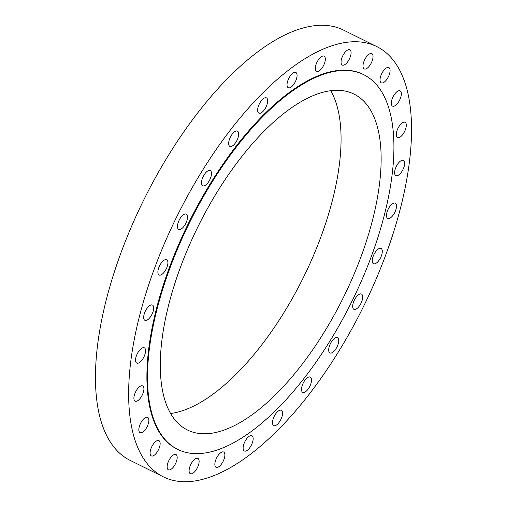 <?xml version="1.0" encoding="UTF-8"?>
<svg xmlns="http://www.w3.org/2000/svg" width="507" height="507" viewBox="0 0 507 507"><rect width="100%" height="100%" fill="white"/><g stroke="black" fill="none" stroke-linecap="round" stroke-linejoin="round"><path stroke-width="0.76" d="M336.597 337.497A8.524 3.676 116.4 0 0 329.981 344.589A8.524 3.676 116.4 0 0 329.911 352.935A8.524 3.676 116.4 0 0 330.798 353.106A8.524 3.676 116.4 0 0 337.415 346.015A8.524 3.676 116.4 0 0 337.485 337.668A8.524 3.676 116.4 0 0 336.597 337.497M309.422 376.91A8.524 3.676 116.4 0 0 302.799 383.995A8.524 3.676 116.4 0 0 302.736 392.342A8.524 3.676 116.4 0 0 303.617 392.513A8.524 3.676 116.4 0 0 310.24 385.428A8.524 3.676 116.4 0 0 310.309 377.075A8.524 3.676 116.4 0 0 309.422 376.91M280.422 410.15A8.524 3.676 116.4 0 0 273.799 417.242A8.524 3.676 116.4 0 0 273.729 425.588A8.524 3.676 116.4 0 0 274.617 425.76A8.524 3.676 116.4 0 0 281.239 418.668A8.524 3.676 116.4 0 0 281.303 410.321A8.524 3.676 116.4 0 0 280.422 410.15M251.041 435.564A8.524 3.676 116.4 0 0 244.418 442.649A8.524 3.676 116.4 0 0 244.355 450.996A8.524 3.676 116.4 0 0 245.236 451.167A8.524 3.676 116.4 0 0 251.859 444.081A8.524 3.676 116.4 0 0 251.928 435.728A8.524 3.676 116.4 0 0 251.041 435.564M222.769 451.864A8.524 3.676 116.4 0 0 216.147 458.949A8.524 3.676 116.4 0 0 216.077 467.302A8.524 3.676 116.4 0 0 216.964 467.473A8.524 3.676 116.4 0 0 223.587 460.381A8.524 3.676 116.4 0 0 223.65 452.035A8.524 3.676 116.4 0 0 222.769 451.864M197.008 458.239A8.524 3.676 116.4 0 0 190.391 465.331A8.524 3.676 116.4 0 0 190.321 473.677A8.524 3.676 116.4 0 0 191.209 473.849A8.524 3.676 116.4 0 0 197.825 466.757A8.524 3.676 116.4 0 0 197.895 458.41A8.524 3.676 116.4 0 0 197.008 458.239M175.061 454.373A8.524 3.676 116.4 0 0 168.444 461.459A8.524 3.676 116.4 0 0 168.375 469.805A8.524 3.676 116.4 0 0 169.262 469.976A8.524 3.676 116.4 0 0 175.878 462.891A8.524 3.676 116.4 0 0 175.948 454.538A8.524 3.676 116.4 0 0 175.061 454.373M158.026 440.45A8.524 3.676 116.4 0 0 151.403 447.542A8.524 3.676 116.4 0 0 151.34 455.888A8.524 3.676 116.4 0 0 152.22 456.059A8.524 3.676 116.4 0 0 158.843 448.968A8.524 3.676 116.4 0 0 158.913 440.621A8.524 3.676 116.4 0 0 158.026 440.45M146.757 417.179A8.524 3.676 116.4 0 0 140.135 424.27A8.524 3.676 116.4 0 0 140.065 432.617A8.524 3.676 116.4 0 0 140.952 432.788A8.524 3.676 116.4 0 0 147.575 425.696A8.524 3.676 116.4 0 0 147.638 417.35A8.524 3.676 116.4 0 0 146.757 417.179M141.814 385.719A8.524 3.676 116.4 0 0 135.192 392.811A8.524 3.676 116.4 0 0 135.128 401.157A8.524 3.676 116.4 0 0 136.009 401.329A8.524 3.676 116.4 0 0 142.632 394.237A8.524 3.676 116.4 0 0 142.701 385.89A8.524 3.676 116.4 0 0 141.814 385.719M143.449 347.65A8.524 3.676 116.4 0 0 136.827 354.742A8.524 3.676 116.4 0 0 136.763 363.088A8.524 3.676 116.4 0 0 137.644 363.259A8.524 3.676 116.4 0 0 144.267 356.168A8.524 3.676 116.4 0 0 144.337 347.821A8.524 3.676 116.4 0 0 143.449 347.65M151.587 304.884A8.524 3.676 116.4 0 0 144.964 311.976A8.524 3.676 116.4 0 0 144.894 320.323A8.524 3.676 116.4 0 0 145.782 320.494A8.524 3.676 116.4 0 0 152.404 313.402A8.524 3.676 116.4 0 0 152.468 305.056A8.524 3.676 116.4 0 0 151.587 304.884M165.802 259.565A8.524 3.676 116.4 0 0 159.179 266.65A8.524 3.676 116.4 0 0 159.116 274.997A8.524 3.676 116.4 0 0 160.003 275.168A8.524 3.676 116.4 0 0 166.619 268.083A8.524 3.676 116.4 0 0 166.689 259.73A8.524 3.676 116.4 0 0 165.802 259.565M185.397 213.954A8.524 3.676 116.4 0 0 178.775 221.046A8.524 3.676 116.4 0 0 178.711 229.392A8.524 3.676 116.4 0 0 179.592 229.563A8.524 3.676 116.4 0 0 186.215 222.472A8.524 3.676 116.4 0 0 186.284 214.125A8.524 3.676 116.4 0 0 185.397 213.954M209.385 170.358A8.524 3.676 116.4 0 0 202.762 177.444A8.524 3.676 116.4 0 0 202.699 185.796A8.524 3.676 116.4 0 0 203.586 185.961A8.524 3.676 116.4 0 0 210.202 178.876A8.524 3.676 116.4 0 0 210.272 170.523A8.524 3.676 116.4 0 0 209.385 170.358M236.566 130.945A8.524 3.676 116.4 0 0 229.944 138.037A8.524 3.676 116.4 0 0 229.874 146.384A8.524 3.676 116.4 0 0 230.761 146.555A8.524 3.676 116.4 0 0 237.384 139.463A8.524 3.676 116.4 0 0 237.447 131.117A8.524 3.676 116.4 0 0 236.566 130.945M265.567 97.705A8.524 3.676 116.4 0 0 258.944 104.791A8.524 3.676 116.4 0 0 258.881 113.137A8.524 3.676 116.4 0 0 259.761 113.308A8.524 3.676 116.4 0 0 266.384 106.223A8.524 3.676 116.4 0 0 266.454 97.87A8.524 3.676 116.4 0 0 265.567 97.705M294.947 72.292A8.524 3.676 116.4 0 0 288.325 79.384A8.524 3.676 116.4 0 0 288.255 87.73A8.524 3.676 116.4 0 0 289.142 87.901A8.524 3.676 116.4 0 0 295.765 80.809A8.524 3.676 116.4 0 0 295.828 72.463A8.524 3.676 116.4 0 0 294.947 72.292M323.219 55.992A8.524 3.676 116.4 0 0 316.596 63.077A8.524 3.676 116.4 0 0 316.533 71.43A8.524 3.676 116.4 0 0 317.414 71.595A8.524 3.676 116.4 0 0 324.036 64.509A8.524 3.676 116.4 0 0 324.106 56.163A8.524 3.676 116.4 0 0 323.219 55.992M348.974 49.616A8.524 3.676 116.4 0 0 342.352 56.702A8.524 3.676 116.4 0 0 342.288 65.054A8.524 3.676 116.4 0 0 343.169 65.219A8.524 3.676 116.4 0 0 349.792 58.134A8.524 3.676 116.4 0 0 349.862 49.781A8.524 3.676 116.4 0 0 348.974 49.616M370.921 53.482A8.524 3.676 116.4 0 0 364.299 60.574A8.524 3.676 116.4 0 0 364.235 68.92A8.524 3.676 116.4 0 0 365.116 69.091A8.524 3.676 116.4 0 0 371.739 62A8.524 3.676 116.4 0 0 371.808 53.653A8.524 3.676 116.4 0 0 370.921 53.482M387.963 67.399A8.524 3.676 116.4 0 0 381.34 74.491A8.524 3.676 116.4 0 0 381.27 82.837A8.524 3.676 116.4 0 0 382.158 83.009A8.524 3.676 116.4 0 0 388.78 75.923A8.524 3.676 116.4 0 0 388.844 67.57A8.524 3.676 116.4 0 0 387.963 67.399M399.231 90.677A8.524 3.676 116.4 0 0 392.608 97.762A8.524 3.676 116.4 0 0 392.545 106.115A8.524 3.676 116.4 0 0 393.426 106.28A8.524 3.676 116.4 0 0 400.048 99.195A8.524 3.676 116.4 0 0 400.118 90.848A8.524 3.676 116.4 0 0 399.231 90.677M404.174 122.136A8.524 3.676 116.4 0 0 397.551 129.222A8.524 3.676 116.4 0 0 397.482 137.574A8.524 3.676 116.4 0 0 398.369 137.739A8.524 3.676 116.4 0 0 404.992 130.654A8.524 3.676 116.4 0 0 405.055 122.301A8.524 3.676 116.4 0 0 404.174 122.136M402.533 160.199A8.524 3.676 116.4 0 0 395.916 167.291A8.524 3.676 116.4 0 0 395.847 175.637A8.524 3.676 116.4 0 0 396.734 175.809A8.524 3.676 116.4 0 0 403.35 168.717A8.524 3.676 116.4 0 0 403.42 160.37A8.524 3.676 116.4 0 0 402.533 160.199M394.402 202.971A8.524 3.676 116.4 0 0 387.779 210.056A8.524 3.676 116.4 0 0 387.716 218.409A8.524 3.676 116.4 0 0 388.596 218.574A8.524 3.676 116.4 0 0 395.219 211.489A8.524 3.676 116.4 0 0 395.289 203.136A8.524 3.676 116.4 0 0 394.402 202.971M360.585 293.895A8.524 3.676 116.4 0 0 353.968 300.987A8.524 3.676 116.4 0 0 353.899 309.333A8.524 3.676 116.4 0 0 354.786 309.504A8.524 3.676 116.4 0 0 361.402 302.413A8.524 3.676 116.4 0 0 361.472 294.066A8.524 3.676 116.4 0 0 360.585 293.895M380.18 248.291A8.524 3.676 116.4 0 0 373.558 255.382A8.524 3.676 116.4 0 0 373.494 263.729A8.524 3.676 116.4 0 0 374.381 263.9A8.524 3.676 116.4 0 0 380.998 256.808A8.524 3.676 116.4 0 0 381.068 248.462A8.524 3.676 116.4 0 0 380.18 248.291M376.809 46.6L343.626 30.135A240.147 103.593 116.4 0 0 318.694 25.35A240.147 103.593 116.4 0 0 132.074 225.14A240.147 103.593 116.4 0 0 130.191 460.4L163.374 476.865A240.147 103.593 116.4 0 0 188.306 481.65A240.147 103.593 116.4 0 0 374.927 281.86A240.147 103.593 116.4 0 0 376.809 46.6A240.147 103.593 116.4 0 0 351.877 41.808A240.147 103.593 116.4 0 0 165.257 241.605A240.147 103.593 116.4 0 0 163.374 476.865M334.563 90.36A187.47 80.867 116.4 0 0 188.877 246.326A187.47 80.867 116.4 0 0 187.406 429.98A187.47 80.867 116.4 0 0 206.869 433.719A187.47 80.867 116.4 0 0 352.555 277.754A187.47 80.867 116.4 0 0 354.025 94.099A187.47 80.867 116.4 0 0 334.563 90.36M363.665 74.668L363.037 74.358A209.163 90.227 116.4 0 0 341.325 70.188A209.163 90.227 116.4 0 0 178.787 244.203A209.163 90.227 116.4 0 0 177.146 449.107L177.767 449.417A209.163 90.227 116.4 0 0 199.485 453.581A209.163 90.227 116.4 0 0 362.023 279.572A209.163 90.227 116.4 0 0 363.665 74.668A209.163 90.227 116.4 0 0 341.952 70.498A209.163 90.227 116.4 0 0 179.408 244.513A209.163 90.227 116.4 0 0 177.767 449.417M170.625 413.497A187.47 80.867 116.4 0 0 303.091 278.102A187.47 80.867 116.4 0 0 330.741 90.709"/></g></svg>
